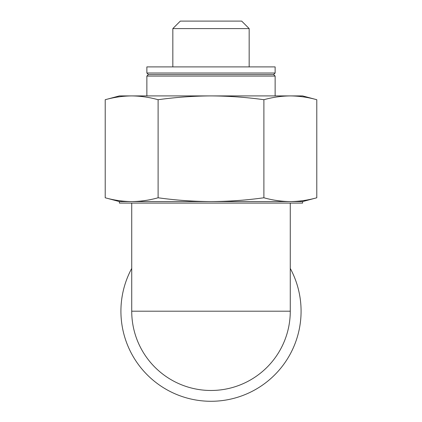 <?xml version="1.0" encoding="UTF-8"?>
<svg xmlns="http://www.w3.org/2000/svg" width="422" height="422" viewBox="0 0 422 422"><rect width="100%" height="100%" fill="white"/><g stroke="black" fill="none" stroke-linecap="round" stroke-linejoin="round"><path stroke-width="0.63" d="M302.611 201.574L302.611 203.098L119.389 203.098L119.389 201.574L131.664 201.574C140.479 201.489 149.293 200.223 158.108 197.776C175.589 200.213 193.223 201.479 211 201.574C228.634 201.484 246.263 200.218 263.892 197.776C272.707 200.223 281.521 201.489 290.336 201.574C299.151 201.489 307.965 200.223 316.785 197.776C307.965 200.223 299.151 201.489 290.336 201.574L302.611 201.574L316.785 197.776L316.785 99.713C307.965 97.266 299.151 96 290.336 95.915C281.521 96 272.707 97.266 263.892 99.713L263.892 197.776M263.892 99.713C246.411 97.276 228.777 96.01 211 95.915C193.366 96.005 175.737 97.271 158.108 99.713C149.293 97.266 140.479 96 131.664 95.915L119.389 95.915L105.215 99.713C114.035 97.266 122.849 96 131.664 95.915C122.849 96 114.035 97.266 105.215 99.713L105.215 197.776C114.035 200.223 122.849 201.489 131.664 201.574L290.336 201.574M290.273 268.413A90.086 90.086 0 0 1 188.935 398.542A90.086 90.086 0 0 1 131.727 268.413M158.108 99.713L158.108 197.776M180.321 21.1L241.679 21.1L249.17 28.59L172.83 28.59L180.321 21.1M172.83 66.903L172.83 28.59M146.872 66.903L275.128 66.903L275.128 73.011L146.872 73.011L146.872 66.903M275.128 73.011L273.598 74.541L148.402 74.541L146.872 73.011M148.402 74.541L146.872 76.065L275.128 76.065L273.598 74.541M146.872 95.915L146.872 76.065M131.664 95.915L302.611 95.915L316.785 99.713M131.727 203.098L131.727 311.199A79.273 79.273 0 0 0 211 390.477A79.273 79.273 0 0 0 290.273 311.199L131.727 311.199A79.273 79.273 0 0 0 211 390.477A79.273 79.273 0 0 0 290.273 311.199L290.273 203.098M119.389 201.574L105.215 197.776M249.17 66.903L249.17 28.59M275.128 95.915L275.128 76.065"/></g></svg>
